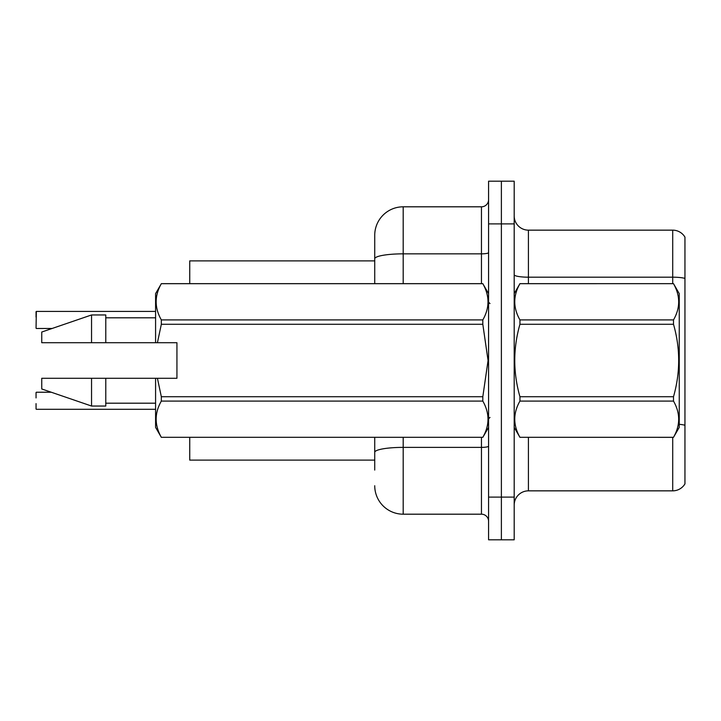 <?xml version="1.0" encoding="UTF-8"?>
<svg xmlns="http://www.w3.org/2000/svg" width="721" height="721" viewBox="0 0 721 721"><rect width="100%" height="100%" fill="white"/><g stroke="black" fill="none" stroke-linecap="round" stroke-linejoin="round"><path stroke-width="1.08" d="M189.74 460.115L374.731 460.115L189.74 460.115L189.74 437.341M374.731 258.794L374.731 235.271A28.461 28.461 0 0 1 403.192 206.81L403.192 253.846A28.461 4.939 180 0 0 374.731 258.794L374.731 283.659L374.731 258.794L374.731 260.885L189.74 260.885L189.74 283.659M684.95 433.925L684.95 479.465M514.19 505.079A14.231 14.231 0 0 1 528.421 490.848L672.711 490.848L672.711 437.341M501.383 497.111L501.383 539.804L514.19 539.804L514.19 497.111L501.383 497.111L501.383 539.804L488.577 539.804L488.577 497.111L501.383 497.111L501.383 223.889L501.383 497.111M488.577 497.111L488.577 181.196L501.383 181.196L501.383 223.889L501.383 181.196L514.19 181.196L514.19 497.111M684.95 237.119A14.231 14.231 0 0 0 672.711 230.152A14.231 14.231 0 0 1 684.95 237.119L684.95 483.881A14.231 14.231 0 0 1 672.711 490.848M684.95 278.396A14.231 2.469 180 0 0 672.711 277.188L672.711 230.152L528.421 230.152A14.231 14.231 0 0 1 514.19 215.921A14.231 14.231 0 0 0 528.421 230.152L528.421 283.659M374.731 470.074L374.731 437.341M403.192 437.341L403.192 514.19L481.457 514.19L481.457 437.341M403.192 206.81L481.457 206.81A7.111 7.111 0 0 0 488.577 199.699M374.731 457.267L374.731 452.319A28.461 4.939 180 0 1 403.192 447.38L481.457 447.38A7.111 1.235 0 0 0 488.577 446.146M374.731 235.271L374.731 250.926M488.577 521.301A7.111 7.111 0 0 0 481.457 514.19M403.192 514.19A28.461 28.461 0 0 1 374.731 485.729M36.05 392.521L36.05 397.929M36.05 328.199L36.338 311.418L155.583 311.418L36.338 311.418L36.05 328.199M36.05 317.105L36.05 311.697M514.19 293.618L519.94 283.659L673.504 283.659L679.254 293.618L679.254 427.382L673.504 437.305C680.399 425.282 680.399 413.205 673.504 401.083L519.94 401.083C513.046 413.106 513.046 425.183 519.94 437.305L673.504 437.341M673.504 283.659L519.94 283.695C513.046 295.718 513.046 307.795 519.94 319.917L519.94 324.279C513.046 348.369 513.046 372.514 519.94 396.721L519.94 401.083M519.94 319.917L673.504 319.917C680.399 307.894 680.399 295.817 673.504 283.695M673.504 319.917L673.504 324.279L519.94 324.279M519.94 396.721L673.504 396.721C680.399 372.514 680.399 348.369 673.504 324.279M673.504 396.721L673.504 401.083M514.19 427.382L519.94 437.341M519.94 437.305L673.504 437.305M157.421 342.709L176.933 342.709L176.933 378.291L157.421 378.291L161.333 396.721L482.818 396.721L488.063 360.5L482.818 324.279L161.333 324.279L157.421 342.709L155.583 342.709L155.583 293.618L161.333 283.695C154.447 295.718 154.447 307.795 161.333 319.917L482.818 319.917C489.712 307.894 489.712 295.817 482.818 283.695L161.333 283.695M482.818 396.721L482.818 401.083L161.333 401.083C154.447 413.106 154.447 425.183 161.333 437.305L482.818 437.305C489.712 425.282 489.712 413.205 482.818 401.083M157.421 378.291L155.583 378.291L155.583 427.382L161.333 437.341M161.333 396.721L161.333 401.083M155.583 378.291L105.78 378.291L105.78 406.04L91.549 406.04L91.549 378.291L41.746 378.291L41.746 388.961L91.549 406.04M105.78 378.291L91.549 378.291M41.746 378.291L60.564 378.291M488.577 293.618L482.818 283.695M482.818 319.917L482.818 324.279M161.333 437.305L482.818 437.305M161.333 319.917L161.333 324.279M91.549 314.96L91.549 342.709L41.746 342.709L41.746 332.039L91.549 314.96L105.78 314.96L105.78 342.709L155.583 342.709M91.549 342.709L105.78 342.709M36.338 409.303L155.583 409.303M36.05 409.014L36.05 403.616M528.421 437.341L528.421 490.848M672.711 283.659L672.711 277.188L528.421 277.188A14.231 2.469 0 0 1 514.19 274.719M684.95 425.255A14.231 2.469 180 0 0 679.254 424.318M514.19 223.889L488.577 223.889M403.192 283.659L403.192 253.846L481.457 253.846L481.457 206.81M481.457 283.659L481.457 253.846A7.111 1.235 0 0 0 488.577 252.611M489.992 303.577L488.577 302.153M488.577 427.382L482.818 437.341M105.78 403.192L155.583 403.192M161.333 283.659L482.818 283.659M105.78 317.808L155.583 317.808M489.992 417.423L488.577 418.847M36.338 392.233L51.29 392.233M36.338 328.479L52.119 328.479"/></g></svg>
